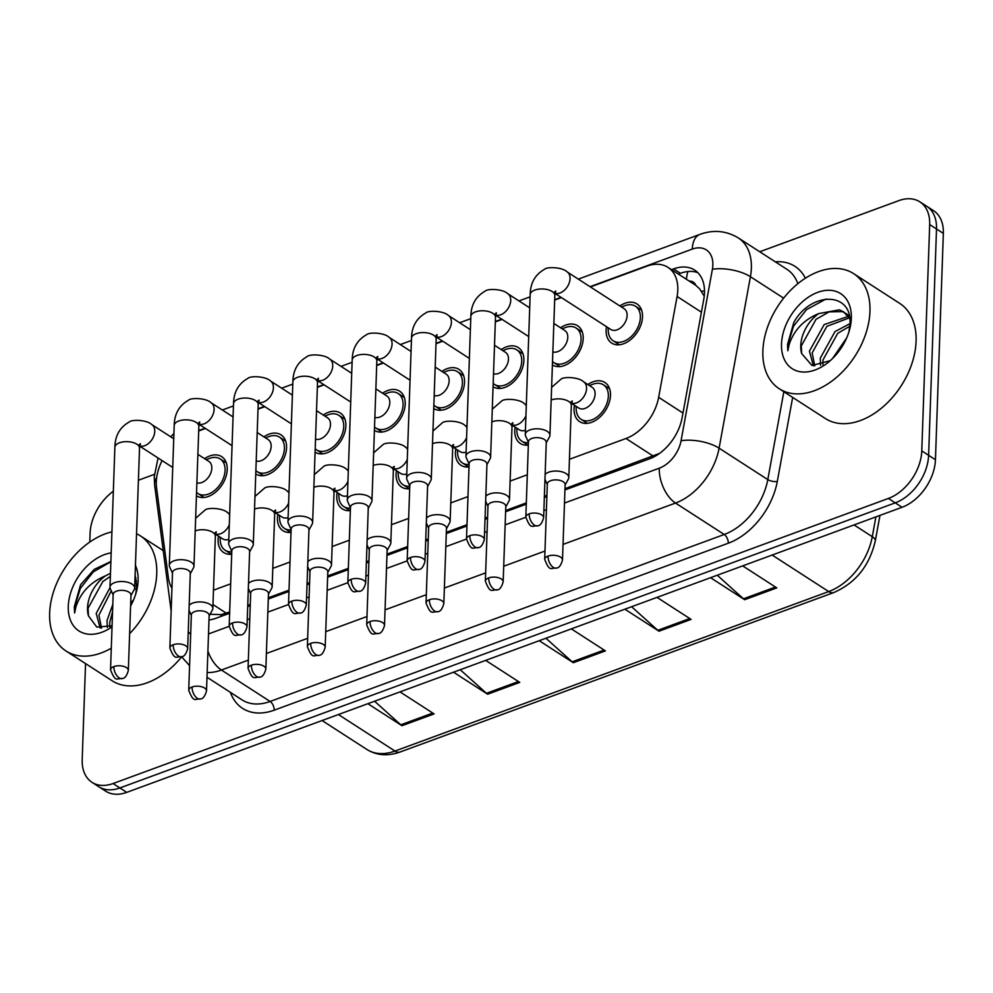 <?xml version="1.0" encoding="UTF-8"?>
<svg xmlns="http://www.w3.org/2000/svg" width="993" height="993" viewBox="0 0 993 993"><rect width="100%" height="100%" fill="white"/><g stroke="black" fill="none" stroke-linecap="round" stroke-linejoin="round"><path stroke-width="1.49" d="M528.338 445.112A23.298 15.615 122.9 0 1 520.32 443.474A23.298 15.615 122.9 0 1 514.759 430.59A23.298 15.615 122.9 0 1 515.131 427.064M469.019 466.933A23.298 15.615 122.9 0 1 460.988 465.283A23.298 15.615 122.9 0 1 455.427 452.398A23.298 15.615 122.9 0 1 455.812 448.886M409.687 488.742A23.298 15.615 122.9 0 1 401.668 487.104A23.298 15.615 122.9 0 1 396.095 474.22A23.298 15.615 122.9 0 1 396.48 470.694M350.355 510.563A23.298 15.615 122.9 0 1 342.337 508.912A23.298 15.615 122.9 0 1 336.776 496.028A23.298 15.615 122.9 0 1 337.148 492.516M291.036 532.372A23.298 15.615 122.9 0 1 283.005 530.734A23.298 15.615 122.9 0 1 277.444 517.849A23.298 15.615 122.9 0 1 277.829 514.324M231.704 554.193A23.298 15.615 122.9 0 1 223.686 552.542A23.298 15.615 122.9 0 1 218.112 539.658A23.298 15.615 122.9 0 1 218.497 536.146M587.844 384.527A23.298 15.615 122.9 0 1 604.923 382.504A23.298 15.615 122.9 0 1 610.496 395.388A23.298 15.615 122.9 0 1 599.089 417.817A23.298 15.615 122.9 0 1 579.651 421.653A23.298 15.615 122.9 0 1 574.078 408.768A23.298 15.615 122.9 0 1 574.463 405.256M560.548 327.777A23.298 15.615 122.9 0 1 577.628 325.754A23.298 15.615 122.9 0 1 583.189 338.638A23.298 15.615 122.9 0 1 571.819 361.042A23.298 15.615 122.9 0 1 552.393 364.928M501.217 349.586A23.298 15.615 122.9 0 1 518.296 347.562A23.298 15.615 122.9 0 1 523.87 360.447A23.298 15.615 122.9 0 1 512.5 382.851A23.298 15.615 122.9 0 1 493.074 386.749M441.885 371.407A23.298 15.615 122.9 0 1 458.965 369.384A23.298 15.615 122.9 0 1 464.538 382.268A23.298 15.615 122.9 0 1 453.168 404.672A23.298 15.615 122.9 0 1 433.742 408.557M382.566 393.216A23.298 15.615 122.9 0 1 399.645 391.192A23.298 15.615 122.9 0 1 405.206 404.077A23.298 15.615 122.9 0 1 393.836 426.481A23.298 15.615 122.9 0 1 374.411 430.379M323.234 415.037A23.298 15.615 122.9 0 1 340.314 413.014A23.298 15.615 122.9 0 1 345.874 425.898A23.298 15.615 122.9 0 1 334.504 448.302A23.298 15.615 122.9 0 1 315.091 452.187M263.902 436.846A23.298 15.615 122.9 0 1 280.982 434.822A23.298 15.615 122.9 0 1 286.555 447.706A23.298 15.615 122.9 0 1 275.185 470.111A23.298 15.615 122.9 0 1 255.76 474.009M204.583 458.667A23.298 15.615 122.9 0 1 221.662 456.643A23.298 15.615 122.9 0 1 227.223 469.528A23.298 15.615 122.9 0 1 215.853 491.932A23.298 15.615 122.9 0 1 196.428 495.817M619.868 305.956A23.298 15.615 122.9 0 1 636.947 303.932A23.298 15.615 122.9 0 1 642.521 316.817A23.298 15.615 122.9 0 1 631.114 339.246A23.298 15.615 122.9 0 1 611.676 343.081A23.298 15.615 122.9 0 1 606.115 330.21A23.298 15.615 122.9 0 1 606.487 326.685M569.436 459.287L625.987 438.496A41.11 27.568 -57.1 0 0 658.657 397.324L677.089 296.473A41.11 27.568 -57.1 0 0 677.797 290.093A41.11 27.568 -57.1 0 0 667.966 267.365A41.11 27.568 -57.1 0 0 646.915 266.161L590.413 286.94M704.236 296.125L699.556 288.727L695.87 285.401A13.703 9.185 -57.1 0 0 689.279 281.118M667.966 267.365L695.311 285.016A41.11 27.568 122.9 0 1 695.87 285.401M564.98 488.68L658.669 453.727A41.11 22.777 -110.2 0 0 658.682 454.012M210.094 614.233L221.042 614.642L229.681 611.973M247.741 605.333L250.286 604.402M268.346 597.761L289.013 590.152M307.073 583.512L309.617 582.581M327.665 575.94L348.344 568.344M366.405 561.703L368.937 560.772M386.997 554.131L407.664 546.522M425.724 539.882L428.268 538.951M446.329 532.31L466.995 524.714M485.056 518.073L487.6 517.142M505.66 510.501L526.327 502.892M544.387 496.252L546.92 495.321M213.47 590.177L230.661 583.847M272.802 568.356L289.993 562.038M332.121 546.547L349.325 540.217M391.453 524.726L408.644 518.408M450.785 502.917L467.976 496.587M510.104 481.096L527.308 474.778M162.095 460.603A41.11 27.568 -57.1 0 0 156.571 487.873L168.351 577.616A41.11 27.568 -57.1 0 0 171.95 588.179M561.442 297.59L554.665 300.085M502.11 319.411L495.333 321.906M442.779 341.22L436.001 343.715M383.459 363.041L376.682 365.536M324.128 384.85L317.35 387.344M264.796 406.671L258.019 409.166M205.477 428.479L198.699 430.974M759.744 251.763L898.802 200.636A41.11 27.568 122.9 0 1 919.853 201.84A41.11 27.568 122.9 0 1 929.684 224.567L921.777 450.896A41.11 27.568 122.9 0 1 888.4 498.449L113.065 783.539L119.905 787.945A41.11 27.568 122.9 0 1 98.853 786.754A41.11 27.568 122.9 0 0 119.905 787.945L895.239 502.855L119.905 787.945L126.744 792.364A41.11 27.568 122.9 0 1 105.68 791.16L92.014 782.335A41.11 27.568 122.9 0 1 82.196 759.608L85.547 663.597M921.777 450.896L928.616 455.303A41.11 27.568 122.9 0 1 895.239 502.855A41.11 27.568 122.9 0 0 928.616 455.303L936.511 228.973L928.616 455.303L935.443 459.722A41.11 27.568 122.9 0 1 902.066 507.274L126.744 792.364M919.853 201.84L926.692 206.246A41.11 27.568 122.9 0 1 936.511 228.973A41.11 27.568 122.9 0 0 926.692 206.246L933.532 210.665A41.11 27.568 122.9 0 1 943.35 233.392L935.443 459.722M374.572 701.232L400.787 724.803A10.96 6.07 69.8 0 0 401.966 725.722L367.869 703.702M399.993 691.885L434.09 713.905L401.966 725.722M631.585 606.723L657.8 630.307A10.96 6.07 69.8 0 0 658.98 631.213L624.882 609.193M657.006 597.376L691.103 619.396L658.98 631.213M717.256 575.232L743.472 598.804A10.96 6.07 69.8 0 0 744.651 599.71L710.554 577.69M742.677 565.873L776.774 587.893L744.651 599.71M460.243 669.729L486.458 693.3A10.96 6.07 69.8 0 0 487.637 694.219L453.54 672.199M485.664 660.382L519.761 682.402L487.637 694.219M545.914 638.226L572.129 661.81A10.96 6.07 69.8 0 0 573.309 662.716L539.211 640.696M571.335 628.879L605.432 650.899L573.309 662.716M564.943 489.946L649.459 458.865A41.11 27.568 -57.1 0 0 682.129 417.705L703.789 299.203A41.11 27.568 -57.1 0 0 704.484 292.823A41.11 27.568 -57.1 0 0 694.666 270.096A41.11 27.568 -57.1 0 0 673.614 268.892L671.529 269.662M678.368 274.068L680.441 273.311A41.11 27.568 122.9 0 1 697.843 272.678M138.412 480.24L154.387 474.356M89.792 542.041L90.09 533.278A41.11 27.568 122.9 0 1 113.339 491.237M113.065 783.539A41.11 27.568 122.9 0 1 92.014 782.335M209.002 619.992A41.11 27.568 -57.1 0 0 215.915 618.291L229.644 613.24M247.704 606.599L250.236 605.668M268.296 599.027L288.963 591.418M307.023 584.778L309.568 583.847M327.628 577.206L348.295 569.61M366.355 562.969L368.899 562.038M386.96 555.397L407.626 547.788M425.687 541.148L428.219 540.217M446.279 533.576L466.958 525.98M485.006 519.339L487.551 518.408M505.611 511.767L526.278 504.159M544.338 497.518L546.882 496.587M188.98 611.08A41.11 27.568 -57.1 0 0 190.147 612.755M554.653 291.818L555.732 291.023L554.826 295.467A12.338 6.082 -178 0 0 547.937 289.72A12.338 6.082 -178 0 0 534.805 290.08A12.338 6.082 -178 0 0 534.222 290.304A12.338 6.082 -178 0 0 530.175 294.611C530.374 283.042 535.115 274.627 544.412 269.364C546.907 266.558 562.274 267.092 567.102 271.883L624.175 308.736A12.338 8.267 122.9 0 1 627.117 315.551A12.338 8.267 122.9 0 1 621.084 327.429A12.338 8.267 122.9 0 1 610.794 329.465L555.013 293.444M621.457 306.986L624.671 305.745A20.555 13.778 122.9 0 1 635.47 306.241A20.555 13.778 122.9 0 1 640.373 317.599A20.555 13.778 122.9 0 1 630.319 337.397A20.555 13.778 122.9 0 1 613.165 340.785A20.555 13.778 122.9 0 1 608.262 331.141L608.076 327.715M546.249 442.878L549.539 436.746A12.338 6.082 -178 0 0 549.936 435.319A12.338 6.082 -178 0 0 547.255 431.347A12.338 6.082 -178 0 0 529.927 429.932A12.338 6.082 -178 0 0 525.285 434.462A12.338 6.082 -178 0 0 525.582 435.915L528.437 442.257M529.182 513.853A8.912 4.394 -178 0 1 538.665 513.604A8.912 4.394 -178 0 1 543.63 517.75L546.262 442.344A8.912 4.394 -178 0 0 544.325 439.477A8.912 4.394 -178 0 0 531.814 438.447A8.912 4.394 -178 0 0 528.462 441.724L525.831 517.13C531.032 530.312 531.888 525.359 537.809 525.806A8.912 4.94 69.8 0 1 534.457 525.185A8.912 4.94 -110.2 0 1 529.182 513.853A8.912 4.394 -178 0 0 525.831 517.13M551.611 387.382L560.908 379.264C563.403 376.459 578.77 376.992 583.599 381.784L592.151 387.307A12.338 8.267 122.9 0 1 595.092 394.122A12.338 8.267 122.9 0 1 589.06 406A12.338 8.267 122.9 0 1 578.758 408.024L571.509 403.344M565.104 485.118L568.406 478.986A12.338 6.082 -178 0 0 568.803 477.559A12.338 6.082 -178 0 0 566.109 473.587A12.338 6.082 -178 0 0 545.145 474.431M589.432 385.557L592.647 384.316A20.555 13.778 122.9 0 1 603.434 384.812A20.555 13.778 122.9 0 1 608.349 396.17A20.555 13.778 122.9 0 1 598.295 415.968A20.555 13.778 122.9 0 1 581.141 419.356A20.555 13.778 122.9 0 1 576.238 409.712L576.052 406.274M548.037 556.092A8.912 4.394 -178 0 1 557.52 555.844A8.912 4.394 -178 0 1 562.497 559.99L565.129 484.584A8.912 4.394 -178 0 0 563.18 481.717A8.912 4.394 -178 0 0 550.668 480.699A8.912 4.394 -178 0 0 547.317 483.963L544.685 559.369C549.886 572.551 550.755 567.599 556.663 568.046A8.912 4.94 69.8 0 1 553.324 567.425A8.912 4.94 -110.2 0 1 548.037 556.092A8.912 4.394 -178 0 0 544.685 559.369M553.846 323.445L564.843 330.545A12.338 8.267 122.9 0 1 567.785 337.372A12.338 8.267 122.9 0 1 562.559 348.506A12.338 8.267 122.9 0 1 552.853 351.919M562.125 328.795L565.34 327.566A20.555 13.778 122.9 0 1 576.139 328.05A20.555 13.778 122.9 0 1 581.054 339.42A20.555 13.778 122.9 0 1 570.987 359.218A20.555 13.778 122.9 0 1 553.833 362.594A20.555 13.778 122.9 0 1 552.518 361.564M486.918 464.687L490.207 458.567A12.338 6.082 -178 0 0 490.616 457.14A12.338 6.082 -178 0 0 487.923 453.168A12.338 6.082 -178 0 0 470.595 451.741A12.338 6.082 -178 0 0 465.953 456.271A12.338 6.082 -178 0 0 466.263 457.723L469.118 464.066M469.85 535.674A8.912 4.394 -178 0 1 479.334 535.413A8.912 4.394 -178 0 1 484.311 539.571L486.942 464.165A8.912 4.394 -178 0 0 484.994 461.298A8.912 4.394 -178 0 0 472.482 460.268A8.912 4.394 -178 0 0 469.13 463.545L466.499 538.951C471.7 552.133 472.569 547.18 478.477 547.615A8.912 4.94 69.8 0 1 475.126 547.006A8.912 4.94 -110.2 0 1 469.85 535.674A8.912 4.394 -178 0 0 466.499 538.951M494.514 345.266L505.511 352.366A12.338 8.267 122.9 0 1 508.466 359.181A12.338 8.267 122.9 0 1 503.24 370.327A12.338 8.267 122.9 0 1 493.521 373.74M502.806 350.616L506.008 349.375A20.555 13.778 122.9 0 1 516.807 349.871A20.555 13.778 122.9 0 1 521.722 361.229A20.555 13.778 122.9 0 1 511.656 381.027A20.555 13.778 122.9 0 1 494.502 384.415A20.555 13.778 122.9 0 1 493.186 383.385M427.598 486.508L430.888 480.376A12.338 6.082 -178 0 0 431.285 478.949A12.338 6.082 -178 0 0 428.591 474.977A12.338 6.082 -178 0 0 411.263 473.562A12.338 6.082 -178 0 0 406.634 478.092A12.338 6.082 -178 0 0 406.931 479.545L409.786 485.887M410.519 557.483A8.912 4.394 -178 0 1 420.002 557.234A8.912 4.394 -178 0 1 424.979 561.38L427.611 485.974A8.912 4.394 -178 0 0 425.674 483.107A8.912 4.394 -178 0 0 413.15 482.077A8.912 4.394 -178 0 0 409.799 485.354L407.167 560.76C412.368 573.942 413.237 568.989 419.145 569.436A8.912 4.94 69.8 0 1 415.806 568.815A8.912 4.94 -110.2 0 1 410.519 557.483A8.912 4.394 -178 0 0 407.167 560.76M435.195 367.075L446.192 374.175A12.338 8.267 122.9 0 1 449.134 381.002A12.338 8.267 122.9 0 1 443.908 392.136A12.338 8.267 122.9 0 1 434.202 395.549M443.474 372.425L446.689 371.196A20.555 13.778 122.9 0 1 457.488 371.68A20.555 13.778 122.9 0 1 462.39 383.05A20.555 13.778 122.9 0 1 452.336 402.848A20.555 13.778 122.9 0 1 435.182 406.224A20.555 13.778 122.9 0 1 433.854 405.194M368.266 508.317L371.556 502.197A12.338 6.082 -178 0 0 371.953 500.77A12.338 6.082 -178 0 0 369.272 496.798A12.338 6.082 -178 0 0 351.944 495.37A12.338 6.082 -178 0 0 347.302 499.901A12.338 6.082 -178 0 0 347.6 501.353L350.455 507.696M351.199 579.304A8.912 4.394 -178 0 1 360.682 579.043A8.912 4.394 -178 0 1 365.647 583.201L368.279 507.795A8.912 4.394 -178 0 0 366.343 504.928A8.912 4.394 -178 0 0 353.831 503.898A8.912 4.394 -178 0 0 350.479 507.175L347.848 582.581C353.036 595.763 353.905 590.81 359.826 591.245A8.912 4.94 69.8 0 1 356.475 590.636A8.912 4.94 -110.2 0 1 351.199 579.304A8.912 4.394 -178 0 0 347.848 582.581M375.863 388.896L386.86 395.996A12.338 8.267 122.9 0 1 389.802 402.81A12.338 8.267 122.9 0 1 384.576 413.957A12.338 8.267 122.9 0 1 374.87 417.37M384.142 394.246L387.357 393.005A20.555 13.778 122.9 0 1 398.156 393.501A20.555 13.778 122.9 0 1 403.071 404.859A20.555 13.778 122.9 0 1 393.005 424.656A20.555 13.778 122.9 0 1 375.851 428.045A20.555 13.778 122.9 0 1 374.535 427.015M308.935 530.138L312.224 524.006A12.338 6.082 -178 0 0 312.634 522.579A12.338 6.082 -178 0 0 309.94 518.607A12.338 6.082 -178 0 0 292.612 517.192A12.338 6.082 -178 0 0 287.97 521.722A12.338 6.082 -178 0 0 288.268 523.174L291.135 529.517M291.868 601.113A8.912 4.394 -178 0 1 301.351 600.864A8.912 4.394 -178 0 1 306.316 605.01L308.96 529.604A8.912 4.394 -178 0 0 307.011 526.737A8.912 4.394 -178 0 0 294.499 525.707A8.912 4.394 -178 0 0 291.148 528.984L288.516 604.389C293.717 617.572 294.586 612.619 300.494 613.066A8.912 4.94 69.8 0 1 297.143 612.445A8.912 4.94 -110.2 0 1 291.868 601.113A8.912 4.394 -178 0 0 288.516 604.389M505.785 506.926L509.074 500.807A12.338 6.082 -178 0 0 509.471 499.38A12.338 6.082 -178 0 0 506.778 495.408A12.338 6.082 -178 0 0 485.813 496.239M488.705 577.914A8.912 4.394 -178 0 1 498.188 577.653A8.912 4.394 -178 0 1 503.166 581.811L505.797 506.405A8.912 4.394 -178 0 0 503.861 503.538A8.912 4.394 -178 0 0 491.336 502.508A8.912 4.394 -178 0 0 487.997 505.785L485.354 581.19C490.554 594.373 491.423 589.42 497.332 589.854A8.912 4.94 69.8 0 1 493.993 589.246A8.912 4.94 -110.2 0 1 488.705 577.914A8.912 4.394 -178 0 0 485.354 581.19M525.434 430.317A12.338 8.267 122.9 0 1 519.438 429.845L512.177 425.165M528.425 442.667A20.555 13.778 122.9 0 1 521.809 441.165A20.555 13.778 122.9 0 1 516.919 431.533L516.72 428.095M446.453 528.748L449.742 522.616A12.338 6.082 -178 0 0 450.139 521.188A12.338 6.082 -178 0 0 447.458 517.216A12.338 6.082 -178 0 0 426.494 518.061M429.386 599.722A8.912 4.394 -178 0 1 438.869 599.474A8.912 4.394 -178 0 1 443.834 603.62L446.465 528.214A8.912 4.394 -178 0 0 444.529 525.347A8.912 4.394 -178 0 0 432.017 524.329A8.912 4.394 -178 0 0 428.666 527.593L426.034 602.999C431.235 616.181 432.092 611.229 438.012 611.676A8.912 4.94 69.8 0 1 434.661 611.055A8.912 4.94 -110.2 0 1 429.386 599.722A8.912 4.394 -178 0 0 426.034 602.999M466.102 452.125A12.338 8.267 122.9 0 1 460.107 451.654L452.845 446.974M469.106 464.476A20.555 13.778 122.9 0 1 462.477 462.986A20.555 13.778 122.9 0 1 457.587 453.342L457.388 449.903M387.121 550.556L390.41 544.437A12.338 6.082 -178 0 0 390.82 543.01A12.338 6.082 -178 0 0 388.126 539.038A12.338 6.082 -178 0 0 367.162 539.869M370.054 621.544A8.912 4.394 -178 0 1 379.537 621.283A8.912 4.394 -178 0 1 384.514 625.441L387.146 550.035A8.912 4.394 -178 0 0 385.197 547.168A8.912 4.394 -178 0 0 372.685 546.138A8.912 4.394 -178 0 0 369.334 549.414L366.702 624.82C371.903 638.002 372.772 633.05 378.681 633.484A8.912 4.94 69.8 0 1 375.329 632.876A8.912 4.94 -110.2 0 1 370.054 621.544A8.912 4.394 -178 0 0 366.702 624.82M406.77 473.946A12.338 8.267 122.9 0 1 400.775 473.475L393.526 468.795M409.774 486.297A20.555 13.778 122.9 0 1 403.158 484.795A20.555 13.778 122.9 0 1 398.255 475.163L398.069 471.725M762.872 350.864A68.529 45.939 122.9 0 1 796.411 284.879A68.529 45.939 122.9 0 1 853.583 273.609A68.529 45.939 122.9 0 1 869.955 311.479A68.529 45.939 122.9 0 1 836.429 377.464A68.529 45.939 122.9 0 1 779.244 388.747A68.529 45.939 122.9 0 1 762.872 350.864M853.583 273.609L899.72 303.399A68.529 45.939 122.9 0 1 916.092 341.269A68.529 45.939 122.9 0 1 882.554 407.254A68.529 45.939 122.9 0 1 825.369 418.525L779.244 388.747M849.263 317.884L826.859 326.337L812.137 352.937L814.756 365.883M848.295 316.382L824.153 324.587L809.419 351.187L813.366 365.747M849.834 326.188L837.707 333.338L822.986 359.95L822.912 364.53M849.971 323.631L835.001 331.588L820.268 358.2L820.541 365.263M849.313 316.084L846.247 313.565M844.857 312.745L842.027 311.603L829.143 311.852L816.01 319.336L801.289 345.936L801.661 353.545L811.976 365.474L830.074 360.72M801.661 353.545A30.982 20.766 122.9 0 1 800.755 345.589A30.982 20.766 122.9 0 1 818.704 313.589L839.321 309.841L843.541 311.802L849.747 318.765M846.694 337.868L832.506 358.585M848.928 331.885L849.958 324.351C852.652 291.172 810.896 291.359 793.829 322.44L787.511 344.509L787.834 350.765L789.137 344.633C793.891 330.173 803.747 319.82 818.704 313.589M851.336 318.331A44.685 29.964 122.9 0 1 849.549 329.775A44.685 29.964 122.9 0 1 828.77 361.936A44.685 29.964 122.9 0 1 781.503 344.012A44.685 29.964 122.9 0 1 817.773 292.327A44.685 29.964 122.9 0 1 851.336 318.331M826.052 298.992L806.477 309.655L793.568 326.176L787.821 344.708L787.834 350.765M111.29 648.181A68.529 45.939 122.9 0 1 66.022 650.998A68.529 45.939 122.9 0 1 49.65 613.115A68.529 45.939 122.9 0 1 111.924 531.876M136.537 533.75A68.529 45.939 122.9 0 1 140.373 535.86A68.529 45.939 122.9 0 1 156.745 573.731A68.529 45.939 122.9 0 1 129.624 633.695M111.278 590.81L98.915 615.188L101.534 628.135M110.012 587.657L96.197 613.438L100.144 627.998M112.557 611.825L109.764 622.201L109.702 626.782M112.817 604.414L107.045 620.451L107.318 627.514M136.091 578.336L135.023 577.318M110.372 576.374L102.788 581.588L88.067 608.188L88.439 615.809L96.78 627.092L112.072 625.776M88.439 615.809A30.982 20.766 122.9 0 1 87.533 607.84A30.982 20.766 122.9 0 1 105.494 575.841L110.471 573.321M136.525 581.017L134.974 578.497M136.041 580.135L134.924 580.049M136.612 588.439L134.316 589.321M136.761 585.882L134.7 586.429M133.472 600.12L130.704 602.627M135.706 594.137L136.736 586.615L135.11 574.81M135.433 565.414A44.685 29.964 122.9 0 1 138.114 580.582A44.685 29.964 122.9 0 1 136.326 592.027A44.685 29.964 122.9 0 1 130.592 605.966M112.035 626.868A44.685 29.964 122.9 0 1 68.281 606.264A44.685 29.964 122.9 0 1 111.191 552.853M110.881 561.529L94.273 569.361L80.607 584.691L74.301 606.76L74.612 613.016L75.915 606.897C80.669 592.424 90.524 582.072 105.494 575.841M181.645 656.82A68.529 45.939 122.9 0 1 112.159 680.776L66.022 650.998M110.881 561.753L93.255 571.906L80.346 588.427L74.599 606.959L74.612 613.016M316.531 410.705L327.529 417.805A12.338 8.267 122.9 0 1 330.483 424.632A12.338 8.267 122.9 0 1 325.257 435.766A12.338 8.267 122.9 0 1 315.538 439.179M324.823 416.055L328.025 414.826A20.555 13.778 122.9 0 1 338.824 415.31A20.555 13.778 122.9 0 1 343.739 426.68A20.555 13.778 122.9 0 1 333.673 446.478A20.555 13.778 122.9 0 1 316.519 449.854A20.555 13.778 122.9 0 1 315.203 448.824M249.603 551.947L252.905 545.827A12.338 6.082 -178 0 0 253.302 544.4A12.338 6.082 -178 0 0 250.608 540.428A12.338 6.082 -178 0 0 233.281 539A12.338 6.082 -178 0 0 228.651 543.531A12.338 6.082 -178 0 0 228.949 544.983L231.803 551.326M232.536 622.934A8.912 4.394 -178 0 1 242.019 622.673A8.912 4.394 -178 0 1 246.996 626.831L249.628 551.425A8.912 4.394 -178 0 0 247.679 548.558A8.912 4.394 -178 0 0 235.167 547.528A8.912 4.394 -178 0 0 231.816 550.805L229.184 626.211C234.385 639.393 235.254 634.44 241.162 634.875A8.912 4.94 69.8 0 1 237.823 634.266A8.912 4.94 -110.2 0 1 232.536 622.934A8.912 4.394 -178 0 0 229.184 626.211M257.212 432.526L268.209 439.626A12.338 8.267 122.9 0 1 271.151 446.44A12.338 8.267 122.9 0 1 265.925 457.587A12.338 8.267 122.9 0 1 256.219 461M265.491 437.876L268.706 436.635A20.555 13.778 122.9 0 1 279.505 437.131A20.555 13.778 122.9 0 1 284.408 448.488A20.555 13.778 122.9 0 1 274.353 468.286A20.555 13.778 122.9 0 1 257.199 471.675A20.555 13.778 122.9 0 1 255.871 470.645M190.284 573.768L193.573 567.636A12.338 6.082 -178 0 0 193.97 566.209A12.338 6.082 -178 0 0 191.289 562.237A12.338 6.082 -178 0 0 173.961 560.822A12.338 6.082 -178 0 0 169.319 565.352A12.338 6.082 -178 0 0 169.617 566.804L172.472 573.147M173.204 644.742A8.912 4.394 -178 0 1 182.7 644.494A8.912 4.394 -178 0 1 187.665 648.64L190.296 573.234A8.912 4.394 -178 0 0 188.36 570.367A8.912 4.394 -178 0 0 175.848 569.337A8.912 4.394 -178 0 0 172.497 572.613L169.865 648.019C175.053 661.201 175.922 656.249 181.843 656.696A8.912 4.94 69.8 0 1 178.492 656.075A8.912 4.94 -110.2 0 1 173.204 644.742A8.912 4.394 -178 0 0 169.865 648.019M197.88 454.335L208.878 461.435A12.338 8.267 122.9 0 1 211.819 468.262A12.338 8.267 122.9 0 1 206.594 479.396A12.338 8.267 122.9 0 1 196.887 482.809M206.159 459.685L209.374 458.456A20.555 13.778 122.9 0 1 220.173 458.94A20.555 13.778 122.9 0 1 225.088 470.31A20.555 13.778 122.9 0 1 215.022 490.108A20.555 13.778 122.9 0 1 197.868 493.484A20.555 13.778 122.9 0 1 196.552 492.454M130.952 595.577L134.241 589.457A12.338 6.082 -178 0 0 134.651 588.03A12.338 6.082 -178 0 0 131.957 584.058A12.338 6.082 -178 0 0 114.629 582.63A12.338 6.082 -178 0 0 109.987 587.161A12.338 6.082 -178 0 0 110.285 588.613L113.152 594.956M113.885 666.564A8.912 4.394 -178 0 1 123.368 666.303A8.912 4.394 -178 0 1 128.333 670.461L130.977 595.055A8.912 4.394 -178 0 0 129.028 592.188A8.912 4.394 -178 0 0 116.516 591.158A8.912 4.394 -178 0 0 113.165 594.435L110.533 669.841C115.734 683.023 116.603 678.07 122.511 678.504A8.912 4.94 69.8 0 1 119.16 677.896A8.912 4.94 -110.2 0 1 113.885 666.564A8.912 4.394 -178 0 0 110.533 669.841M327.802 572.378L331.091 566.246A12.338 6.082 -178 0 0 331.488 564.818A12.338 6.082 -178 0 0 328.795 560.846A12.338 6.082 -178 0 0 307.83 561.69M310.722 643.352A8.912 4.394 -178 0 1 320.205 643.104A8.912 4.394 -178 0 1 325.183 647.25L327.814 571.844A8.912 4.394 -178 0 0 325.878 568.977A8.912 4.394 -178 0 0 313.354 567.959A8.912 4.394 -178 0 0 310.002 571.223L307.371 646.629C312.572 659.811 313.44 654.859 319.349 655.306A8.912 4.94 69.8 0 1 316.01 654.685A8.912 4.94 -110.2 0 1 310.722 643.352A8.912 4.394 -178 0 0 307.371 646.629M347.451 495.755A12.338 8.267 122.9 0 1 341.455 495.284L334.194 490.604M350.442 508.106A20.555 13.778 122.9 0 1 343.826 506.616A20.555 13.778 122.9 0 1 338.923 496.972L338.737 493.533M268.47 594.186L271.759 588.067A12.338 6.082 -178 0 0 272.156 586.64A12.338 6.082 -178 0 0 269.475 582.668A12.338 6.082 -178 0 0 248.511 583.499M251.403 665.173A8.912 4.394 -178 0 1 260.886 664.913A8.912 4.394 -178 0 1 265.851 669.071L268.482 593.665A8.912 4.394 -178 0 0 266.546 590.798A8.912 4.394 -178 0 0 254.034 589.768A8.912 4.394 -178 0 0 250.683 593.044L248.051 668.45C253.24 681.632 254.109 676.68 260.029 677.114A8.912 4.94 69.8 0 1 256.678 676.506A8.912 4.94 -110.2 0 1 251.403 665.173A8.912 4.394 -178 0 0 248.051 668.45M288.119 517.576A12.338 8.267 122.9 0 1 282.124 517.105L274.862 512.425M291.11 529.927A20.555 13.778 122.9 0 1 284.494 528.425A20.555 13.778 122.9 0 1 279.604 518.793L279.405 515.355M209.138 616.008L212.428 609.876A12.338 6.082 -178 0 0 212.837 608.448A12.338 6.082 -178 0 0 210.144 604.476A12.338 6.082 -178 0 0 189.179 605.32M192.071 686.982A8.912 4.394 -178 0 1 201.554 686.734A8.912 4.394 -178 0 1 206.519 690.88L209.163 615.474A8.912 4.394 -178 0 0 207.214 612.607A8.912 4.394 -178 0 0 194.702 611.589A8.912 4.394 -178 0 0 191.351 614.853L188.72 690.259C193.92 703.441 194.789 698.489 200.698 698.935A8.912 4.94 69.8 0 1 197.346 698.315A8.912 4.94 -110.2 0 1 192.071 686.982A8.912 4.394 -178 0 0 188.72 690.259M228.787 539.385A12.338 8.267 122.9 0 1 222.792 538.914L215.543 534.234M231.791 551.736A20.555 13.778 122.9 0 1 225.163 550.246A20.555 13.778 122.9 0 1 220.272 540.602L220.086 537.163M701.418 312.187L677.089 296.473M686.424 279.269A41.11 22.777 -110.2 0 1 687.901 271.536M221.079 616.38A41.11 22.777 -110.2 0 1 221.042 614.642M701.492 291.21A41.11 16.025 10.4 0 1 704.509 291.036M682.973 413.038L658.657 397.324M653.382 456.184L625.987 438.496M226.354 613.202L212.974 604.551M772.144 555.05L828.708 591.567A13.703 7.596 69.8 0 0 833.859 592.523L400.117 752.011A13.703 7.596 -110.2 0 1 394.966 751.056L828.708 591.567A54.826 36.753 -57.1 0 0 872.276 536.692A13.703 5.337 10.4 0 1 875.28 540.962C869.496 565.762 855.693 582.941 833.859 592.523M400.117 752.011C387.829 756.368 376.757 755.524 366.889 749.467A54.826 36.753 -57.1 0 0 394.966 751.056L338.402 714.538M854.054 524.925L872.276 536.692L875.888 516.894M943.35 233.392L929.684 224.567M902.066 507.274L888.4 498.449M572.129 661.81L604.104 650.043M657.8 630.307L689.775 618.54M743.472 598.804L775.446 587.037M486.458 693.3L518.433 681.546M400.787 724.803L432.762 713.048M680.441 273.311L673.614 268.892M564.483 503.054L659.278 468.2A27.407 18.383 -57.1 0 0 681.061 440.755L712.391 269.302A27.407 18.383 -57.1 0 0 712.862 265.044A27.407 18.383 -57.1 0 0 692.282 249.094L590.028 286.692M692.282 249.094A27.407 15.18 69.8 0 1 699.904 234.398C713.396 229.52 726.181 230.686 738.271 237.898A54.826 36.753 122.9 0 1 751.366 268.197A54.826 36.753 122.9 0 1 750.423 276.712L783.626 298.148M158.061 457.996L154.25 476.727L154.647 485.279A27.407 15.962 -7.5 0 1 156.646 477.745M775.322 261.829A61.678 41.346 122.9 0 1 805.373 278.214M797.838 283.688A54.826 36.753 -57.1 0 0 786.965 269.339L738.271 237.898M792.662 397.399L777.296 481.456A61.678 41.346 122.9 0 1 728.291 543.208L274.18 710.181A61.678 41.346 122.9 0 1 230.401 692.357M712.391 269.302A27.407 10.687 10.4 0 1 750.423 276.712L719.093 448.166L767.788 479.607L783.849 391.714M681.061 440.755A27.407 10.687 10.4 0 1 719.093 448.166A54.826 36.753 122.9 0 1 675.525 503.054L724.22 534.495A54.826 36.753 -57.1 0 0 767.788 479.607A6.852 2.669 -169.6 0 0 777.296 481.456M248.337 660.134L221.427 670.027L270.121 701.468L724.22 534.495A6.852 3.798 -110.2 0 1 728.291 543.208M207.909 651.185A27.407 15.18 69.8 0 0 221.427 670.027A54.826 36.753 122.9 0 1 207.165 672.546M207.003 677.251L242.044 699.879A54.826 36.753 -57.1 0 0 270.121 701.468A6.852 3.798 -110.2 0 1 274.18 710.181M659.278 468.2A27.407 15.18 69.8 0 0 675.525 503.054L563.031 544.412M544.971 551.053L503.712 566.233M485.651 572.874L444.38 588.042M426.32 594.683L385.048 609.863M366.988 616.504L325.729 631.672M307.669 638.313L266.397 653.493M561.057 297.341L554.677 299.687M501.726 319.163L495.346 321.509M442.394 340.971L436.026 343.317M383.075 362.793L376.695 365.139M323.743 384.601L317.363 386.947M264.411 406.422L258.031 408.768M205.092 428.231L198.712 430.577M188.248 631.796A27.407 18.383 -57.1 0 0 190.681 634.068M208.518 633.944L229.184 626.335M247.245 619.694L249.777 618.763M267.837 612.122L288.516 604.526M306.576 597.885L309.108 596.954M327.169 590.314L347.835 582.705M365.896 576.064L368.44 575.133M386.5 568.492L407.167 560.896M425.227 554.255L427.76 553.324M445.82 546.684L466.499 539.075M484.559 532.434L487.091 531.503M505.152 524.863L525.818 517.266M543.879 510.625L546.423 509.694M567.102 271.883A12.338 8.267 122.9 0 1 570.056 278.71A12.338 8.267 122.9 0 1 560.648 292.724A12.338 8.267 122.9 0 1 555.05 293.233M583.599 381.784A12.338 8.267 122.9 0 1 586.553 388.611A12.338 8.267 122.9 0 1 577.144 402.624A12.338 8.267 122.9 0 1 571.546 403.133M571.149 401.718L572.229 400.924L571.323 405.367A12.338 6.082 -178 0 0 568.629 401.395A12.338 6.082 -178 0 0 551.177 400.03M495.321 313.627L496.413 312.845L495.495 317.288A12.338 6.082 -178 0 0 488.618 311.541A12.338 6.082 -178 0 0 475.486 311.889A12.338 6.082 -178 0 0 474.89 312.125A12.338 6.082 -178 0 0 470.843 316.432C471.042 304.851 475.796 296.435 485.093 291.185C487.588 288.38 502.942 288.901 507.783 293.705A12.338 8.267 122.9 0 1 510.725 300.519A12.338 8.267 122.9 0 1 501.316 314.545A12.338 8.267 122.9 0 1 495.718 315.054M436.001 335.448L437.081 334.653L436.163 339.097A12.338 6.082 -178 0 0 429.286 333.35A12.338 6.082 -178 0 0 416.154 333.71A12.338 6.082 -178 0 0 415.558 333.933A12.338 6.082 -178 0 0 411.512 338.241C411.71 326.672 416.464 318.256 425.761 312.994C428.256 310.188 443.61 310.722 448.451 315.513A12.338 8.267 122.9 0 1 451.393 322.34A12.338 8.267 122.9 0 1 441.984 336.354A12.338 8.267 122.9 0 1 436.386 336.863M376.67 357.257L377.75 356.475L376.844 360.918A12.338 6.082 -178 0 0 369.955 355.171A12.338 6.082 -178 0 0 356.822 355.519A12.338 6.082 -178 0 0 356.239 355.755A12.338 6.082 -178 0 0 352.18 360.062C352.391 348.481 357.132 340.065 366.429 334.815C368.924 332.01 384.279 332.531 389.119 337.335A12.338 8.267 122.9 0 1 392.074 344.149A12.338 8.267 122.9 0 1 382.665 358.175A12.338 8.267 122.9 0 1 377.055 358.684M317.338 379.078L318.43 378.283L317.512 382.727A12.338 6.082 -178 0 0 310.623 376.98A12.338 6.082 -178 0 0 297.49 377.34A12.338 6.082 -178 0 0 296.907 377.563A12.338 6.082 -178 0 0 292.861 381.871C293.059 370.302 297.813 361.886 307.11 356.624C309.605 353.818 324.959 354.352 329.788 359.143A12.338 8.267 122.9 0 1 332.742 365.97A12.338 8.267 122.9 0 1 323.333 379.984A12.338 8.267 122.9 0 1 317.735 380.493M525.942 415.831A12.338 8.267 122.9 0 1 517.812 424.445A12.338 8.267 122.9 0 1 512.214 424.954M511.817 423.527L512.909 422.745L511.991 427.189A12.338 6.082 -178 0 0 509.297 423.217A12.338 6.082 -178 0 0 491.845 421.839M492.292 409.19L501.589 401.085C504.084 398.28 519.438 398.814 524.279 403.605A12.338 8.267 122.9 0 1 526.29 405.839M466.611 437.64A12.338 8.267 122.9 0 1 458.481 446.254A12.338 8.267 122.9 0 1 452.882 446.763M452.498 445.348L453.578 444.554L452.659 448.997A12.338 6.082 -178 0 0 449.978 445.025A12.338 6.082 -178 0 0 432.514 443.66M432.96 431.012L442.257 422.894C444.752 420.089 460.107 420.622 464.947 425.414A12.338 8.267 122.9 0 1 466.958 427.648M407.279 459.461A12.338 8.267 122.9 0 1 399.161 468.075A12.338 8.267 122.9 0 1 393.551 468.584M393.166 467.157L394.246 466.375L393.34 470.819A12.338 6.082 -178 0 0 390.646 466.847A12.338 6.082 -178 0 0 373.194 465.469M373.629 452.82L382.926 444.715C385.421 441.91 400.787 442.444 405.616 447.235A12.338 8.267 122.9 0 1 407.626 449.469M258.019 400.887L259.099 400.105L258.18 404.548A12.338 6.082 -178 0 0 251.303 398.801A12.338 6.082 -178 0 0 238.171 399.149A12.338 6.082 -178 0 0 237.575 399.385A12.338 6.082 -178 0 0 233.529 403.692C233.727 392.111 238.481 383.695 247.778 378.445C250.273 375.639 265.627 376.161 270.468 380.964A12.338 8.267 122.9 0 1 273.41 387.779A12.338 8.267 122.9 0 1 264.001 401.805A12.338 8.267 122.9 0 1 258.403 402.314M198.687 422.708L199.767 421.913L198.861 426.357A12.338 6.082 -178 0 0 191.972 420.61A12.338 6.082 -178 0 0 178.839 420.97A12.338 6.082 -178 0 0 178.256 421.193A12.338 6.082 -178 0 0 174.197 425.5C174.408 413.932 179.15 405.516 188.447 400.253C190.941 397.448 206.296 397.982 211.137 402.773A12.338 8.267 122.9 0 1 214.091 409.6A12.338 8.267 122.9 0 1 204.682 423.614A12.338 8.267 122.9 0 1 199.072 424.123M139.355 444.516L140.435 443.734L139.529 448.178A12.338 6.082 -178 0 0 132.64 442.431A12.338 6.082 -178 0 0 119.508 442.779A12.338 6.082 -178 0 0 118.924 443.015A12.338 6.082 -178 0 0 114.878 447.322C115.076 435.741 119.818 427.325 129.115 422.075C131.622 419.269 146.976 419.791 151.805 424.594A12.338 8.267 122.9 0 1 154.759 431.409A12.338 8.267 122.9 0 1 145.35 445.435A12.338 8.267 122.9 0 1 139.752 445.944M347.947 481.27A12.338 8.267 122.9 0 1 339.829 489.884A12.338 8.267 122.9 0 1 334.231 490.393M333.834 488.978L334.926 488.184L334.008 492.627A12.338 6.082 -178 0 0 331.314 488.655A12.338 6.082 -178 0 0 313.862 487.29M314.297 474.642L323.606 466.524C326.101 463.719 341.455 464.252 346.284 469.044A12.338 8.267 122.9 0 1 348.307 471.278M288.628 503.091A12.338 8.267 122.9 0 1 280.498 511.705A12.338 8.267 122.9 0 1 274.9 512.214M274.515 510.787L275.595 510.005L274.676 514.448A12.338 6.082 -178 0 0 271.995 510.476A12.338 6.082 -178 0 0 254.531 509.099M254.978 496.45L264.275 488.345C266.769 485.54 282.124 486.074 286.965 490.865A12.338 8.267 122.9 0 1 288.975 493.099M229.296 524.9A12.338 8.267 122.9 0 1 221.178 533.514A12.338 8.267 122.9 0 1 215.568 534.023M215.183 532.608L216.263 531.814L215.357 536.257A12.338 6.082 -178 0 0 212.663 532.285A12.338 6.082 -178 0 0 195.211 530.92M195.646 518.272L204.943 510.154C207.438 507.349 222.792 507.882 227.633 512.673A12.338 8.267 122.9 0 1 229.644 514.908M879.959 515.404L875.28 540.962M366.889 749.467L322.08 720.533M181.607 656.77L189.576 665.67M154.647 485.279L171.156 610.993M170.771 436.833L173.924 433.507M699.904 234.398L578.298 279.12M530.088 296.845L518.967 300.929M470.769 318.654L459.647 322.75M411.437 340.475L400.316 344.559M352.105 362.284L340.984 366.38M292.774 384.105L281.664 388.189M233.454 405.914L222.333 410.01M543.63 517.75C542.178 522.939 540.229 525.62 537.809 525.806M635.47 306.241L641.639 310.226M530.175 294.611L525.285 434.462M613.165 340.785L619.334 344.77M554.826 295.467L549.936 435.319M562.497 559.99C561.033 565.178 559.096 567.859 556.663 568.046M571.323 405.367L568.803 477.559M603.434 384.812L609.615 388.797M547.304 484.497L544.971 479.334M581.141 419.356L587.31 423.341M484.311 539.571C482.846 544.747 480.897 547.441 478.477 547.615M529.703 307.867L507.783 293.705M576.139 328.05L582.308 332.047M470.843 316.432L465.953 456.271M528.698 336.577L495.681 315.253M553.833 362.594L560.015 366.578M495.495 317.288L490.616 457.14M424.979 561.38C423.514 566.569 421.578 569.25 419.145 569.436M470.384 329.676L448.451 315.513M516.807 349.871L522.988 353.856M411.512 338.241L406.634 478.092M469.379 358.399L436.349 337.074M494.502 384.415L500.683 388.4M436.163 339.097L431.285 478.949M365.647 583.201C364.195 588.377 362.246 591.071 359.826 591.245M411.052 351.497L389.119 337.335M457.488 371.68L463.657 375.677M352.18 360.062L347.302 499.901M410.047 380.207L377.03 358.883M435.182 406.224L441.351 410.208M376.844 360.918L371.953 500.77M306.316 605.01C304.863 610.198 302.915 612.88 300.494 613.066M351.721 373.306L329.788 359.143M398.156 393.501L404.325 397.485M292.861 381.871L287.97 521.722M350.715 402.028L317.698 380.704M375.851 428.045L382.032 432.029M317.512 382.727L312.634 522.579M503.166 581.811C501.701 586.987 499.764 589.681 497.332 589.854M526.315 404.921L524.279 403.605M511.991 427.189L509.471 499.38M487.973 506.306L485.651 501.142M521.809 441.165L527.978 445.149M443.834 603.62C442.381 608.808 440.433 611.489 438.012 611.676M466.983 426.742L464.947 425.414M452.659 448.997L450.139 521.188M428.641 528.127L426.32 522.963M462.477 462.986L468.659 466.971M384.514 625.441C383.05 630.617 381.101 633.311 378.681 633.484M407.664 448.551L405.616 447.235M393.34 470.819L390.82 543.01M369.322 549.936L366.988 544.772M403.158 484.795L409.327 488.779M140.373 535.86L163.224 550.619M246.996 626.831C245.532 632.007 243.595 634.701 241.162 634.875M292.389 395.127L270.468 380.964M338.824 415.31L345.005 419.307M233.529 403.692L228.651 543.531M291.396 423.837L258.366 402.513M316.519 449.854L322.7 453.838M258.18 404.548L253.302 544.4M187.665 648.64C186.212 653.828 184.264 656.51 181.843 656.696M233.07 416.936L211.137 402.773M279.505 437.131L285.674 441.115M174.197 425.5L169.319 565.352M232.064 445.658L199.047 424.334M257.199 471.675L263.368 475.659M198.861 426.357L193.97 566.209M128.333 670.461C126.881 675.637 124.932 678.331 122.511 678.504M173.738 438.757L151.805 424.594M220.173 458.94L226.342 462.937M114.878 447.322L109.987 587.161M172.732 467.467L139.715 446.142M197.868 493.484L204.037 497.468M139.529 448.178L134.651 588.03M325.183 647.25C323.718 652.438 321.782 655.119 319.349 655.306M348.332 470.372L346.284 469.044M334.008 492.627L331.488 564.818M309.99 571.757L307.669 566.593M343.826 506.616L349.995 510.601M265.851 669.071C264.399 674.247 262.45 676.941 260.029 677.114M289 492.18L286.965 490.865M274.676 514.448L272.156 586.64M250.658 593.566L248.337 588.402M284.494 528.425L290.676 532.409M206.519 690.88C205.067 696.068 203.118 698.749 200.698 698.935M229.681 514.002L227.633 512.673M215.357 536.257L212.837 608.448M191.339 615.387L189.005 610.223M225.163 550.246L231.344 554.231"/></g></svg>
